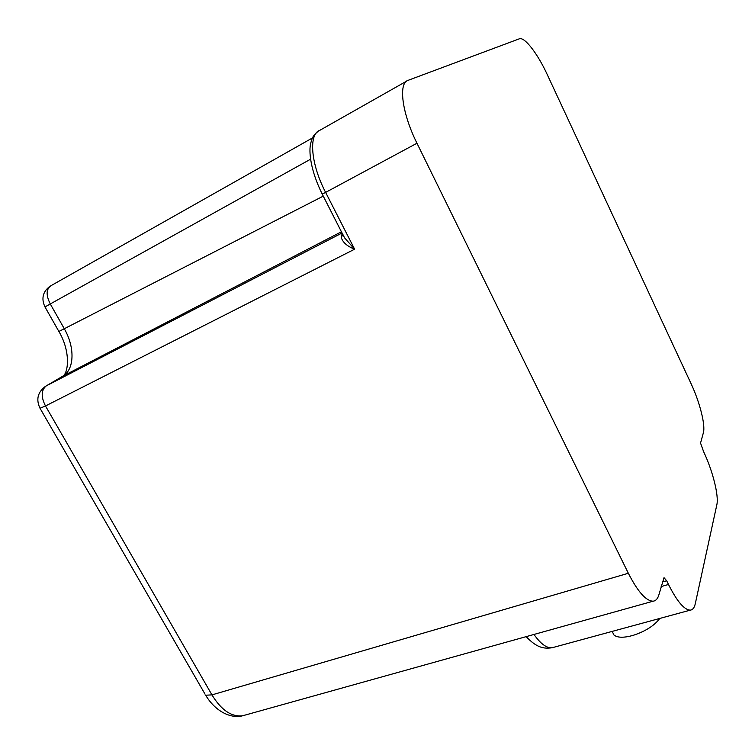 <?xml version="1.0" encoding="UTF-8"?>
<svg xmlns="http://www.w3.org/2000/svg" width="755" height="755" viewBox="0 0 755 755"><rect width="100%" height="100%" fill="white"/><g stroke="black" fill="none" stroke-linecap="round" stroke-linejoin="round"><path stroke-width="1.13" d="M553.745 647.299L552.094 647.752C546.705 648.318 540.665 643.883 533.974 634.455M668.496 584.483C677.075 601.49 684.36 610.04 690.353 610.125C692.76 609.832 694.402 607.699 695.279 603.745L716.835 504.802C719.015 495.733 712.711 470.818 703.603 451.641L700.546 443.072L703.358 432.823C705.651 425.254 699.743 402.085 690.985 383.483L547.205 74.471C537.673 53.718 524.499 36.523 519.336 38.816L408.068 80.341C398.121 83.031 402.066 113.458 416.968 143.233L628.339 573.262C637.862 591.845 646.138 601.15 653.169 601.188C655.897 600.838 657.841 598.611 658.983 594.506L664.013 577.679L666.693 580.774L668.496 584.483L661.163 586.559M322.234 194.101L325.622 192.393C310.767 164.043 308.38 133.984 319.875 130.294L406.416 81.276M342.732 234.21L344.61 237.891L354.614 249.197L325.622 192.393L416.968 143.233M342.289 233.352L341.156 237.136L343.044 234.814M341.156 237.136C342.543 242.195 347.026 246.215 354.614 249.197L45.498 405.964C40.846 396.771 41.129 390.061 46.357 385.824L45.423 386.371C37.675 392.232 35.872 399.527 40.015 408.266L39.911 408.087M628.339 573.262L211.947 694.883C221.319 710.2 231.596 717.156 242.77 715.74L245.517 714.966M612.456 631.982L613.985 635.04C617.496 637.824 623.856 637.937 633.077 635.389C645.327 631.378 654.236 625.725 659.823 618.439M666.693 580.774L662.418 581.992M342.1 232.974L46.357 385.824L62.608 376.292L341.477 231.747M310.579 159.192L50.283 303.963C45.847 295.13 46.112 289.023 51.057 285.645L312.485 137.939M323.272 196.13L64.288 328.736C75.094 347.319 74.566 369.667 62.608 376.292L46.338 385.833M58.871 331.454L64.288 328.736L50.283 303.963L44.97 306.936M653.169 601.188L242.77 715.74C231.511 718.873 215.751 712.088 205.662 695.213L211.947 694.883L45.498 405.964L40.015 408.266L205.058 694.175M690.353 610.125L552.094 647.752C543.666 648.951 536.805 647.828 526.169 636.635M342.978 234.833L322.234 194.111C310.777 171.045 308.304 151.472 310.881 142.667C312.296 137.929 312.334 136.259 318.289 131.144M50.311 286.06C42.856 291.449 41.063 298.395 44.941 306.879L58.881 331.473C71.347 352.311 68.337 375.32 61.683 376.83M613.985 635.04L612.163 631.406"/></g></svg>
